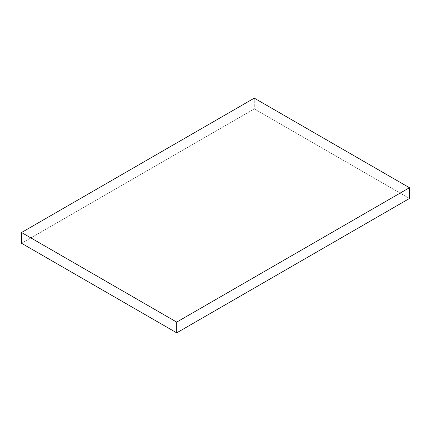 <?xml version="1.0" encoding="UTF-8"?>
<svg xmlns="http://www.w3.org/2000/svg" width="431" height="431" viewBox="0 0 431 431"><rect width="100%" height="100%" fill="white"/><g stroke="black" fill="none" stroke-linecap="round" stroke-linejoin="round"><path stroke-width="0.32" stroke-dasharray="2.15 1.62" d="M409.45 198.481L254.29 108.898L254.29 98.149L254.29 108.898L21.55 243.273L254.29 108.898L409.45 198.481"/><path stroke-width="0.65" d="M254.29 98.149L409.45 187.727L409.45 198.481L409.45 187.727L176.71 322.102L176.71 332.851L409.45 198.481L176.71 332.851L176.71 322.102L21.55 232.519L21.55 243.273L176.71 332.851L21.55 243.273L21.55 232.519L254.29 98.149L21.55 232.519L176.71 322.102L409.45 187.727L254.29 98.149"/></g></svg>
